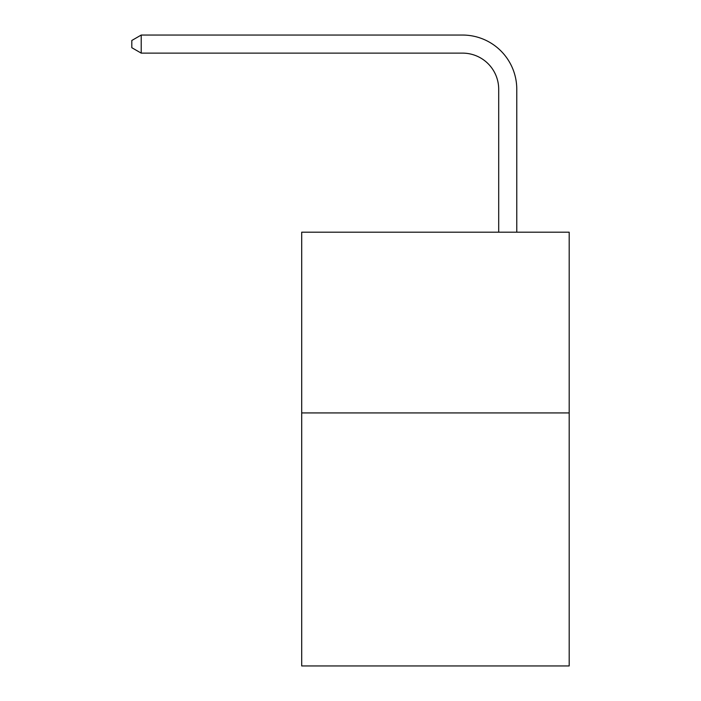 <?xml version="1.0" encoding="UTF-8"?>
<svg xmlns="http://www.w3.org/2000/svg" width="701" height="701" viewBox="0 0 701 701"><rect width="100%" height="100%" fill="white"/><g stroke="black" fill="none" stroke-linecap="round" stroke-linejoin="round"><path stroke-width="1.05" d="M569.186 412.924L569.186 665.95L301.702 665.95L301.702 232.189L569.186 232.189L569.186 412.924L301.702 412.924M498.7 232.189L498.7 89.272A36.145 36.145 0 0 0 462.555 53.127L141.216 53.127L131.814 47.703L131.814 40.474L141.216 35.05L462.555 35.05A54.222 54.222 0 0 1 516.777 89.272L516.777 232.189M498.7 89.272A36.145 36.145 0 0 0 462.555 53.127A36.145 36.145 0 0 1 498.7 89.272A36.145 36.145 0 0 0 462.555 53.127A36.145 36.145 0 0 1 498.7 89.272A36.145 36.145 0 0 0 462.555 53.127A36.145 36.145 0 0 1 498.7 89.272A36.145 36.145 0 0 0 462.555 53.127A36.145 36.145 0 0 1 498.7 89.272A36.145 36.145 0 0 0 462.555 53.127A36.145 36.145 0 0 1 498.7 89.272A36.145 36.145 0 0 0 462.555 53.127A36.145 36.145 0 0 1 498.7 89.272A36.145 36.145 0 0 0 462.555 53.127A36.145 36.145 0 0 1 498.7 89.272A36.145 36.145 0 0 0 462.555 53.127A36.145 36.145 0 0 1 498.7 89.272A36.145 36.145 0 0 0 462.555 53.127A36.145 36.145 0 0 1 498.7 89.272A36.145 36.145 0 0 0 462.555 53.127A36.145 36.145 0 0 1 498.7 89.272A36.145 36.145 0 0 0 462.555 53.127A36.145 36.145 0 0 1 498.7 89.272A36.145 36.145 0 0 0 462.555 53.127A36.145 36.145 0 0 1 498.7 89.272A36.145 36.145 0 0 0 462.555 53.127A36.145 36.145 0 0 1 498.7 89.272A36.145 36.145 0 0 0 462.555 53.127A36.145 36.145 0 0 1 498.7 89.272A36.145 36.145 0 0 0 462.555 53.127A36.145 36.145 0 0 1 498.7 89.272A36.145 36.145 0 0 0 462.555 53.127A36.145 36.145 0 0 1 498.7 89.272A36.145 36.145 0 0 0 462.555 53.127A36.145 36.145 0 0 1 498.7 89.272A36.145 36.145 0 0 0 462.555 53.127A36.145 36.145 0 0 1 498.7 89.272M141.216 35.05L462.555 35.05L141.216 35.05L462.555 35.05L141.216 35.05L462.555 35.05L141.216 35.05L462.555 35.05L141.216 35.05L462.555 35.05L141.216 35.05L462.555 35.05L141.216 35.05L462.555 35.05L141.216 35.05L462.555 35.05L141.216 35.05L462.555 35.05L141.216 35.05L462.555 35.05L141.216 35.05L462.555 35.05L141.216 35.05L462.555 35.05L141.216 35.05L462.555 35.05L141.216 35.05L462.555 35.05L141.216 35.05L462.555 35.05L141.216 35.05L462.555 35.05L141.216 35.05L462.555 35.05L141.216 35.05L462.555 35.05L141.216 35.05L141.216 53.127"/></g></svg>
